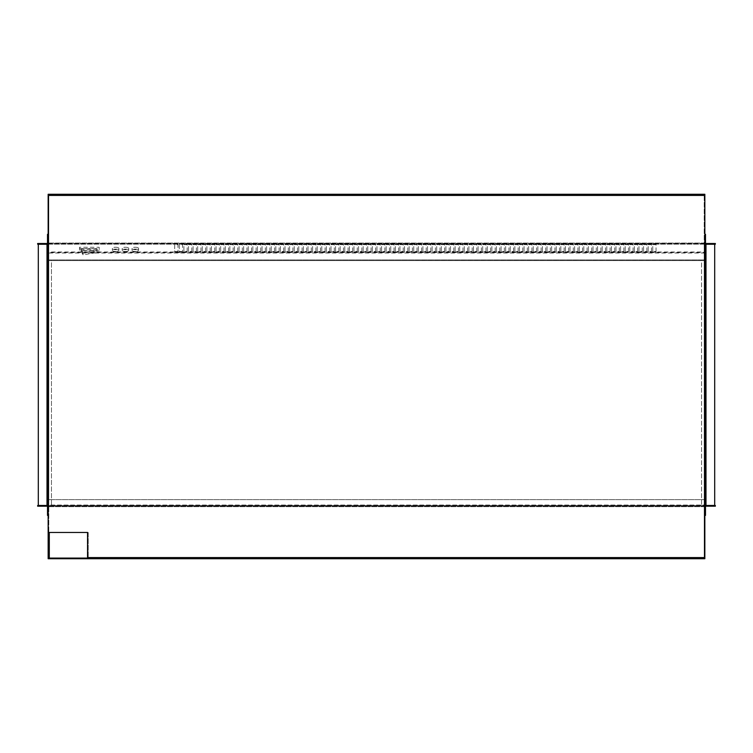 <?xml version="1.0" encoding="UTF-8"?>
<svg xmlns="http://www.w3.org/2000/svg" width="753" height="753" viewBox="0 0 753 753"><rect width="100%" height="100%" fill="white"/><g stroke="black" fill="none" stroke-linecap="round" stroke-linejoin="round"><path stroke-width="0.56" stroke-dasharray="3.77 2.82" d="M704.187 243.567L704.187 252.594L48.813 252.594L48.813 243.567L704.187 243.567L704.187 253.036L48.813 253.036L48.813 244.179L704.187 244.179L704.187 194.923L704.187 558.077L704.187 260.594L704.846 260.594L704.846 195.451L704.846 557.549L704.846 260.594L704.187 260.594L704.187 244.179L704.846 244.179L48.154 244.179L48.154 243.04A1.139 1.139 0 0 1 47.015 244.179L47.015 243.52L47.015 244.179M704.187 506.195L704.187 505.536L48.813 505.536L48.813 506.195L704.187 506.195L48.813 506.195L704.187 506.195L48.813 506.195L48.813 505.056L704.187 505.056L704.187 499.625L704.187 506.195L704.187 505.536L48.813 505.536L48.813 505.056L704.187 505.056L704.187 506.195L704.846 505.536L704.846 558.726L87.555 558.726L87.668 558.077A1.139 1.139 0 0 0 88.694 558.726L87.555 558.726M48.813 506.195L48.813 505.536L48.813 506.195L48.813 505.536L704.846 505.536L704.846 558.077L704.846 557.549L704.846 558.077L88.694 558.077A0.48 0.48 0 0 1 88.214 557.587A0.48 0.48 0 0 0 88.694 558.077L87.668 558.077L88.694 558.077M704.187 557.549L704.846 557.549L704.187 557.549M48.154 558.077L49.293 558.077L48.813 558.077L48.813 532.465L49.293 532.465L49.293 558.077L87.555 558.077L87.555 532.465L48.154 532.465L48.154 194.274L704.846 194.274L704.846 195.451L704.187 195.451L704.846 195.451L704.187 194.923L704.846 194.274L704.846 558.726L704.846 558.077L48.154 558.077L48.154 558.726L48.154 506.675A1.139 1.139 0 0 0 47.015 505.536L47.015 506.195L47.015 505.536M704.187 252.716L704.846 252.716M48.813 499.625L48.813 505.056L48.813 499.625L704.187 499.625L48.813 499.625M704.187 505.536L701.561 505.536L704.187 505.536L704.187 253.036L48.813 253.036L48.813 260.594L704.187 260.594L704.187 251.982L48.813 251.982L48.813 260.594L51.439 260.594L51.439 505.536L51.439 260.594L48.813 260.594L704.187 260.585L704.187 505.536L704.187 260.594L701.561 260.594L701.561 505.536L701.561 260.594L704.187 260.594L48.813 260.594L48.813 259.936L48.813 260.594L704.187 260.594L704.187 259.936L48.813 259.936L704.187 259.936L704.187 260.594L48.813 260.594L704.187 260.594L704.187 505.536L48.813 505.536L48.813 260.594L704.187 260.594L704.187 505.536L48.813 505.536L48.813 260.594L704.187 260.594L704.187 505.536L48.813 505.536L704.187 505.536L48.813 505.536L48.813 260.594L48.813 505.536L48.813 260.594L48.813 505.536L48.154 505.536L48.154 557.587L48.154 506.675A1.139 1.139 0 0 0 47.505 505.649M48.813 243.567L48.813 505.536L48.154 505.536L48.154 506.675L48.154 505.536L48.154 506.195L704.846 506.195L48.154 506.195M51.439 505.536L48.813 505.536L51.439 505.536M135.295 249.074A3.285 1.205 180 0 1 138.58 250.278A3.285 1.205 180 0 1 138.288 250.777A3.285 1.205 180 0 1 135.295 251.483A3.285 1.205 180 0 1 132.312 250.777A3.285 1.205 180 0 1 132.01 250.278A3.285 1.205 180 0 1 135.295 249.074M135.295 247.238A3.285 1.205 180 0 1 138.58 248.443A3.285 1.205 180 0 1 135.295 249.648A3.285 1.205 180 0 1 132.01 248.443A3.285 1.205 180 0 1 135.295 247.238M135.295 251.831L138.288 250.777A4.763 4.763 0 0 1 132.312 250.777M125.45 249.074A3.285 1.205 180 0 1 128.725 250.278A3.285 1.205 180 0 1 128.434 250.777A3.285 1.205 180 0 1 125.45 251.483A3.285 1.205 180 0 1 122.457 250.777A3.285 1.205 180 0 1 122.165 250.278A3.285 1.205 180 0 1 125.45 249.074M125.45 247.238A3.285 1.205 180 0 1 128.725 248.443A3.285 1.205 180 0 1 125.45 249.648A3.285 1.205 180 0 1 122.165 248.443A3.285 1.205 180 0 1 125.45 247.238M125.45 251.831L128.434 250.777A4.763 4.763 0 0 1 122.457 250.777M115.595 249.074A3.285 1.205 180 0 1 118.88 250.278A3.285 1.205 180 0 1 118.588 250.777A3.285 1.205 180 0 1 115.595 251.483A3.285 1.205 180 0 1 112.611 250.777A3.285 1.205 180 0 1 112.31 250.278A3.285 1.205 180 0 1 115.595 249.074M115.595 247.238A3.285 1.205 180 0 1 118.88 248.443A3.285 1.205 180 0 1 115.595 249.648A3.285 1.205 180 0 1 112.31 248.443A3.285 1.205 180 0 1 115.595 247.238M115.595 251.831L118.588 250.777A4.763 4.763 0 0 1 112.611 250.777M656.051 251.502L656.051 244.047L652.766 244.047L652.766 251.502L656.051 251.502L656.051 252.114L652.766 252.114L652.766 244.659L656.051 244.659L656.051 252.114M652.766 251.502L652.766 252.114M652.766 244.047L652.766 244.659M656.051 244.047L656.051 244.659M651.449 251.502L651.449 244.047L648.173 244.047L648.173 251.502L651.449 251.502L651.449 252.114L648.173 252.114L648.173 244.659L651.449 244.659L651.449 252.114M648.173 251.502L648.173 252.114M648.173 244.047L648.173 244.659M651.449 244.047L651.449 244.659M646.855 251.502L646.855 244.047L643.57 244.047L643.57 251.502L646.855 251.502L646.855 252.114L643.57 252.114L643.57 244.659L646.855 244.659L646.855 252.114M643.57 251.502L643.57 252.114M643.57 244.047L643.57 244.659M646.855 244.047L646.855 244.659M642.262 251.502L642.262 244.047L638.977 244.047L638.977 251.502L642.262 251.502L642.262 252.114L638.977 252.114L638.977 244.659L642.262 244.659L642.262 252.114M638.977 251.502L638.977 252.114M638.977 244.047L638.977 244.659M642.262 244.047L642.262 244.659M637.659 251.502L637.659 244.047L634.374 244.047L634.374 251.502L637.659 251.502L637.659 252.114L634.374 252.114L634.374 244.659L637.659 244.659L637.659 252.114M634.374 251.502L634.374 252.114M634.374 244.047L634.374 244.659M637.659 244.047L637.659 244.659M633.066 251.502L633.066 244.047L629.781 244.047L629.781 251.502L633.066 251.502L633.066 252.114L629.781 252.114L629.781 244.659L633.066 244.659L633.066 252.114M629.781 251.502L629.781 252.114M629.781 244.047L629.781 244.659M633.066 244.047L633.066 244.659M628.463 251.502L628.463 244.047L625.188 244.047L625.188 251.502L628.463 251.502L628.463 252.114L625.188 252.114L625.188 244.659L628.463 244.659L628.463 252.114M625.188 251.502L625.188 252.114M625.188 244.047L625.188 244.659M628.463 244.047L628.463 244.659M623.87 251.502L623.87 244.047L620.585 244.047L620.585 251.502L623.87 251.502L623.87 252.114L620.585 252.114L620.585 244.659L623.87 244.659L623.87 252.114M620.585 251.502L620.585 252.114M620.585 244.047L620.585 244.659M623.87 244.047L623.87 244.659M619.277 251.502L619.277 244.047L615.992 244.047L615.992 251.502L619.277 251.502L619.277 252.114L615.992 252.114L615.992 244.659L619.277 244.659L619.277 252.114M615.992 251.502L615.992 252.114M615.992 244.047L615.992 244.659M619.277 244.047L619.277 244.659M614.674 251.502L614.674 244.047L611.398 244.047L611.398 251.502L614.674 251.502L614.674 252.114L611.398 252.114L611.398 244.659L614.674 244.659L614.674 252.114M611.398 251.502L611.398 252.114M611.398 244.047L611.398 244.659M614.674 244.047L614.674 244.659M610.081 251.502L610.081 244.047L606.796 244.047L606.796 251.502L610.081 251.502L610.081 252.114L606.796 252.114L606.796 244.659L610.081 244.659L610.081 252.114M606.796 251.502L606.796 252.114M606.796 244.047L606.796 244.659M610.081 244.047L610.081 244.659M605.487 251.502L605.487 244.047L602.202 244.047L602.202 251.502L605.487 251.502L605.487 252.114L602.202 252.114L602.202 244.659L605.487 244.659L605.487 252.114M602.202 251.502L602.202 252.114M602.202 244.047L602.202 244.659M605.487 244.047L605.487 244.659M600.885 251.502L600.885 244.047L597.6 244.047L597.6 251.502L600.885 251.502L600.885 252.114L597.6 252.114L597.6 244.659L600.885 244.659L600.885 252.114M597.6 251.502L597.6 252.114M597.6 244.047L597.6 244.659M600.885 244.047L600.885 244.659M596.291 251.502L596.291 244.047L593.006 244.047L593.006 251.502L596.291 251.502L596.291 252.114L593.006 252.114L593.006 244.659L596.291 244.659L596.291 252.114M593.006 251.502L593.006 252.114M593.006 244.047L593.006 244.659M596.291 244.047L596.291 244.659M591.698 251.502L591.698 244.047L588.413 244.047L588.413 251.502L591.698 251.502L591.698 252.114L588.413 252.114L588.413 244.659L591.698 244.659L591.698 252.114M588.413 251.502L588.413 252.114M588.413 244.047L588.413 244.659M591.698 244.047L591.698 244.659M587.095 251.502L587.095 244.047L583.81 244.047L583.81 251.502L587.095 251.502L587.095 252.114L583.81 252.114L583.81 244.659L587.095 244.659L587.095 252.114M583.81 251.502L583.81 252.114M583.81 244.047L583.81 244.659M587.095 244.047L587.095 244.659M582.502 251.502L582.502 244.047L579.217 244.047L579.217 251.502L582.502 251.502L582.502 252.114L579.217 252.114L579.217 244.659L582.502 244.659L582.502 252.114M579.217 251.502L579.217 252.114M579.217 244.047L579.217 244.659M582.502 244.047L582.502 244.659M577.899 251.502L577.899 244.047L574.624 244.047L574.624 251.502L577.899 251.502L577.899 252.114L574.624 252.114L574.624 244.659L577.899 244.659L577.899 252.114M574.624 251.502L574.624 252.114M574.624 244.047L574.624 244.659M577.899 244.047L577.899 244.659M573.306 251.502L573.306 244.047L570.021 244.047L570.021 251.502L573.306 251.502L573.306 252.114L570.021 252.114L570.021 244.659L573.306 244.659L573.306 252.114M570.021 251.502L570.021 252.114M570.021 244.047L570.021 244.659M573.306 244.047L573.306 244.659M568.713 251.502L568.713 244.047L565.428 244.047L565.428 251.502L568.713 251.502L568.713 252.114L565.428 252.114L565.428 244.659L568.713 244.659L568.713 252.114M565.428 251.502L565.428 252.114M565.428 244.047L565.428 244.659M568.713 244.047L568.713 244.659M564.11 251.502L564.11 244.047L560.825 244.047L560.825 251.502L564.11 251.502L564.11 252.114L560.825 252.114L560.825 244.659L564.11 244.659L564.11 252.114M560.825 251.502L560.825 252.114M560.825 244.047L560.825 244.659M564.11 244.047L564.11 244.659M559.517 251.502L559.517 244.047L556.232 244.047L556.232 251.502L559.517 251.502L559.517 252.114L556.232 252.114L556.232 244.659L559.517 244.659L559.517 252.114M556.232 251.502L556.232 252.114M556.232 244.047L556.232 244.659M559.517 244.047L559.517 244.659M554.923 251.502L554.923 244.047L551.638 244.047L551.638 251.502L554.923 251.502L554.923 252.114L551.638 252.114L551.638 244.659L554.923 244.659L554.923 252.114M551.638 251.502L551.638 252.114M551.638 244.047L551.638 244.659M554.923 244.047L554.923 244.659M550.321 251.502L550.321 244.047L547.036 244.047L547.036 251.502L550.321 251.502L550.321 252.114L547.036 252.114L547.036 244.659L550.321 244.659L550.321 252.114M547.036 251.502L547.036 252.114M547.036 244.047L547.036 244.659M550.321 244.047L550.321 244.659M545.727 251.502L545.727 244.047L542.442 244.047L542.442 251.502L545.727 251.502L545.727 252.114L542.442 252.114L542.442 244.659L545.727 244.659L545.727 252.114M542.442 251.502L542.442 252.114M542.442 244.047L542.442 244.659M545.727 244.047L545.727 244.659M541.125 251.502L541.125 244.047L537.849 244.047L537.849 251.502L541.125 251.502L541.125 252.114L537.849 252.114L537.849 244.659L541.125 244.659L541.125 252.114M537.849 251.502L537.849 252.114M537.849 244.047L537.849 244.659M541.125 244.047L541.125 244.659M536.531 251.502L536.531 244.047L533.246 244.047L533.246 251.502L536.531 251.502L536.531 252.114L533.246 252.114L533.246 244.659L536.531 244.659L536.531 252.114M533.246 251.502L533.246 252.114M533.246 244.047L533.246 244.659M536.531 244.047L536.531 244.659M531.938 251.502L531.938 244.047L528.653 244.047L528.653 251.502L531.938 251.502L531.938 252.114L528.653 252.114L528.653 244.659L531.938 244.659L531.938 252.114M528.653 251.502L528.653 252.114M528.653 244.047L528.653 244.659M531.938 244.047L531.938 244.659M527.335 251.502L527.335 244.047L524.05 244.047L524.05 251.502L527.335 251.502L527.335 252.114L524.05 252.114L524.05 244.659L527.335 244.659L527.335 252.114M524.05 251.502L524.05 252.114M524.05 244.047L524.05 244.659M527.335 244.047L527.335 244.659M522.742 251.502L522.742 244.047L519.457 244.047L519.457 251.502L522.742 251.502L522.742 252.114L519.457 252.114L519.457 244.659L522.742 244.659L522.742 252.114M519.457 251.502L519.457 252.114M519.457 244.047L519.457 244.659M522.742 244.047L522.742 244.659M518.149 251.502L518.149 244.047L514.864 244.047L514.864 251.502L518.149 251.502L518.149 252.114L514.864 252.114L514.864 244.659L518.149 244.659L518.149 252.114M514.864 251.502L514.864 252.114M514.864 244.047L514.864 244.659M518.149 244.047L518.149 244.659M513.546 251.502L513.546 244.047L510.261 244.047L510.261 251.502L513.546 251.502L513.546 252.114L510.261 252.114L510.261 244.659L513.546 244.659L513.546 252.114M510.261 251.502L510.261 252.114M510.261 244.047L510.261 244.659M513.546 244.047L513.546 244.659M508.953 251.502L508.953 244.047L505.668 244.047L505.668 251.502L508.953 251.502L508.953 252.114L505.668 252.114L505.668 244.659L508.953 244.659L508.953 252.114M505.668 251.502L505.668 252.114M505.668 244.047L505.668 244.659M508.953 244.047L508.953 244.659M504.35 251.502L504.35 244.047L501.074 244.047L501.074 251.502L504.35 251.502L504.35 252.114L501.074 252.114L501.074 244.659L504.35 244.659L504.35 252.114M501.074 251.502L501.074 252.114M501.074 244.047L501.074 244.659M504.35 244.047L504.35 244.659M499.757 251.502L499.757 244.047L496.472 244.047L496.472 251.502L499.757 251.502L499.757 252.114L496.472 252.114L496.472 244.659L499.757 244.659L499.757 252.114M496.472 251.502L496.472 252.114M496.472 244.047L496.472 244.659M499.757 244.047L499.757 244.659M495.163 251.502L495.163 244.047L491.878 244.047L491.878 251.502L495.163 251.502L495.163 252.114L491.878 252.114L491.878 244.659L495.163 244.659L495.163 252.114M491.878 251.502L491.878 252.114M491.878 244.047L491.878 244.659M495.163 244.047L495.163 244.659M490.561 251.502L490.561 244.047L487.276 244.047L487.276 251.502L490.561 251.502L490.561 252.114L487.276 252.114L487.276 244.659L490.561 244.659L490.561 252.114M487.276 251.502L487.276 252.114M487.276 244.047L487.276 244.659M490.561 244.047L490.561 244.659M485.967 251.502L485.967 244.047L482.682 244.047L482.682 251.502L485.967 251.502L485.967 252.114L482.682 252.114L482.682 244.659L485.967 244.659L485.967 252.114M482.682 251.502L482.682 252.114M482.682 244.047L482.682 244.659M485.967 244.047L485.967 244.659M481.374 251.502L481.374 244.047L478.089 244.047L478.089 251.502L481.374 251.502L481.374 252.114L478.089 252.114L478.089 244.659L481.374 244.659L481.374 252.114M478.089 251.502L478.089 252.114M478.089 244.047L478.089 244.659M481.374 244.047L481.374 244.659M476.771 251.502L476.771 244.047L473.486 244.047L473.486 251.502L476.771 251.502L476.771 252.114L473.486 252.114L473.486 244.659L476.771 244.659L476.771 252.114M473.486 251.502L473.486 252.114M473.486 244.047L473.486 244.659M476.771 244.047L476.771 244.659M472.178 251.502L472.178 244.047L468.893 244.047L468.893 251.502L472.178 251.502L472.178 252.114L468.893 252.114L468.893 244.659L472.178 244.659L472.178 252.114M468.893 251.502L468.893 252.114M468.893 244.047L468.893 244.659M472.178 244.047L472.178 244.659M467.575 251.502L467.575 244.047L464.3 244.047L464.3 251.502L467.575 251.502L467.575 252.114L464.3 252.114L464.3 244.659L467.575 244.659L467.575 252.114M464.3 251.502L464.3 252.114M464.3 244.047L464.3 244.659M467.575 244.047L467.575 244.659M462.982 251.502L462.982 244.047L459.697 244.047L459.697 251.502L462.982 251.502L462.982 252.114L459.697 252.114L459.697 244.659L462.982 244.659L462.982 252.114M459.697 251.502L459.697 252.114M459.697 244.047L459.697 244.659M462.982 244.047L462.982 244.659M458.389 251.502L458.389 244.047L455.104 244.047L455.104 251.502L458.389 251.502L458.389 252.114L455.104 252.114L455.104 244.659L458.389 244.659L458.389 252.114M455.104 251.502L455.104 252.114M455.104 244.047L455.104 244.659M458.389 244.047L458.389 244.659M453.786 251.502L453.786 244.047L450.51 244.047L450.51 251.502L453.786 251.502L453.786 252.114L450.51 252.114L450.51 244.659L453.786 244.659L453.786 252.114M450.51 251.502L450.51 252.114M450.51 244.047L450.51 244.659M453.786 244.047L453.786 244.659M449.193 251.502L449.193 244.047L445.908 244.047L445.908 251.502L449.193 251.502L449.193 252.114L445.908 252.114L445.908 244.659L449.193 244.659L449.193 252.114M445.908 251.502L445.908 252.114M445.908 244.047L445.908 244.659M449.193 244.047L449.193 244.659M444.599 251.502L444.599 244.047L441.314 244.047L441.314 251.502L444.599 251.502L444.599 252.114L441.314 252.114L441.314 244.659L444.599 244.659L444.599 252.114M441.314 251.502L441.314 252.114M441.314 244.047L441.314 244.659M444.599 244.047L444.599 244.659M439.997 251.502L439.997 244.047L436.712 244.047L436.712 251.502L439.997 251.502L439.997 252.114L436.712 252.114L436.712 244.659L439.997 244.659L439.997 252.114M436.712 251.502L436.712 252.114M436.712 244.047L436.712 244.659M439.997 244.047L439.997 244.659M435.403 251.502L435.403 244.047L432.118 244.047L432.118 251.502L435.403 251.502L435.403 252.114L432.118 252.114L432.118 244.659L435.403 244.659L435.403 252.114M432.118 251.502L432.118 252.114M432.118 244.047L432.118 244.659M435.403 244.047L435.403 244.659M430.801 251.502L430.801 244.047L427.525 244.047L427.525 251.502L430.801 251.502L430.801 252.114L427.525 252.114L427.525 244.659L430.801 244.659L430.801 252.114M427.525 251.502L427.525 252.114M427.525 244.047L427.525 244.659M430.801 244.047L430.801 244.659M426.207 251.502L426.207 244.047L422.922 244.047L422.922 251.502L426.207 251.502L426.207 252.114L422.922 252.114L422.922 244.659L426.207 244.659L426.207 252.114M422.922 251.502L422.922 252.114M422.922 244.047L422.922 244.659M426.207 244.047L426.207 244.659M421.614 251.502L421.614 244.047L418.329 244.047L418.329 251.502L421.614 251.502L421.614 252.114L418.329 252.114L418.329 244.659L421.614 244.659L421.614 252.114M418.329 251.502L418.329 252.114M418.329 244.047L418.329 244.659M421.614 244.047L421.614 244.659M417.011 251.502L417.011 244.047L413.736 244.047L413.736 251.502L417.011 251.502L417.011 252.114L413.736 252.114L413.736 244.659L417.011 244.659L417.011 252.114M413.736 251.502L413.736 252.114M413.736 244.047L413.736 244.659M417.011 244.047L417.011 244.659M412.418 251.502L412.418 244.047L409.133 244.047L409.133 251.502L412.418 251.502L412.418 252.114L409.133 252.114L409.133 244.659L412.418 244.659L412.418 252.114M409.133 251.502L409.133 252.114M409.133 244.047L409.133 244.659M412.418 244.047L412.418 244.659M407.825 251.502L407.825 244.047L404.54 244.047L404.54 251.502L407.825 251.502L407.825 252.114L404.54 252.114L404.54 244.659L407.825 244.659L407.825 252.114M404.54 251.502L404.54 252.114M404.54 244.047L404.54 244.659M407.825 244.047L407.825 244.659M403.222 251.502L403.222 244.047L399.937 244.047L399.937 251.502L403.222 251.502L403.222 252.114L399.937 252.114L399.937 244.659L403.222 244.659L403.222 252.114M399.937 251.502L399.937 252.114M399.937 244.047L399.937 244.659M403.222 244.047L403.222 244.659M398.629 251.502L398.629 244.047L395.344 244.047L395.344 251.502L398.629 251.502L398.629 252.114L395.344 252.114L395.344 244.659L398.629 244.659L398.629 252.114M395.344 251.502L395.344 252.114M395.344 244.047L395.344 244.659M398.629 244.047L398.629 244.659M394.035 251.502L394.035 244.047L390.751 244.047L390.751 251.502L394.035 251.502L394.035 252.114L390.751 252.114L390.751 244.659L394.035 244.659L394.035 252.114M390.751 251.502L390.751 252.114M390.751 244.047L390.751 244.659M394.035 244.047L394.035 244.659M389.433 251.502L389.433 244.047L386.148 244.047L386.148 251.502L389.433 251.502L389.433 252.114L386.148 252.114L386.148 244.659L389.433 244.659L389.433 252.114M386.148 251.502L386.148 252.114M386.148 244.047L386.148 244.659M389.433 244.047L389.433 244.659M384.839 251.502L384.839 244.047L381.555 244.047L381.555 251.502L384.839 251.502L384.839 252.114L381.555 252.114L381.555 244.659L384.839 244.659L384.839 252.114M381.555 251.502L381.555 252.114M381.555 244.047L381.555 244.659M384.839 244.047L384.839 244.659M380.237 251.502L380.237 244.047L376.961 244.047L376.961 251.502L380.237 251.502L380.237 252.114L376.961 252.114L376.961 244.659L380.237 244.659L380.237 252.114M376.961 251.502L376.961 252.114M376.961 244.047L376.961 244.659M380.237 244.047L380.237 244.659M375.643 251.502L375.643 244.047L372.359 244.047L372.359 251.502L375.643 251.502L375.643 252.114L372.359 252.114L372.359 244.659L375.643 244.659L375.643 252.114M372.359 251.502L372.359 252.114M372.359 244.047L372.359 244.659M375.643 244.047L375.643 244.659M371.05 251.502L371.05 244.047L367.765 244.047L367.765 251.502L371.05 251.502L371.05 252.114L367.765 252.114L367.765 244.659L371.05 244.659L371.05 252.114M367.765 251.502L367.765 252.114M367.765 244.047L367.765 244.659M371.05 244.047L371.05 244.659M366.447 251.502L366.447 244.047L363.162 244.047L363.162 251.502L366.447 251.502L366.447 252.114L363.162 252.114L363.162 244.659L366.447 244.659L366.447 252.114M363.162 251.502L363.162 252.114M363.162 244.047L363.162 244.659M366.447 244.047L366.447 244.659M361.854 251.502L361.854 244.047L358.569 244.047L358.569 251.502L361.854 251.502L361.854 252.114L358.569 252.114L358.569 244.659L361.854 244.659L361.854 252.114M358.569 251.502L358.569 252.114M358.569 244.047L358.569 244.659M361.854 244.047L361.854 244.659M357.261 251.502L357.261 244.047L353.976 244.047L353.976 251.502L357.261 251.502L357.261 252.114L353.976 252.114L353.976 244.659L357.261 244.659L357.261 252.114M353.976 251.502L353.976 252.114M353.976 244.047L353.976 244.659M357.261 244.047L357.261 244.659M352.658 251.502L352.658 244.047L349.373 244.047L349.373 251.502L352.658 251.502L352.658 252.114L349.373 252.114L349.373 244.659L352.658 244.659L352.658 252.114M349.373 251.502L349.373 252.114M349.373 244.047L349.373 244.659M352.658 244.047L352.658 244.659M348.065 251.502L348.065 244.047L344.78 244.047L344.78 251.502L348.065 251.502L348.065 252.114L344.78 252.114L344.78 244.659L348.065 244.659L348.065 252.114M344.78 251.502L344.78 252.114M344.78 244.047L344.78 244.659M348.065 244.047L348.065 244.659M343.462 251.502L343.462 244.047L340.187 244.047L340.187 251.502L343.462 251.502L343.462 252.114L340.187 252.114L340.187 244.659L343.462 244.659L343.462 252.114M340.187 251.502L340.187 252.114M340.187 244.047L340.187 244.659M343.462 244.047L343.462 244.659M338.869 251.502L338.869 244.047L335.584 244.047L335.584 251.502L338.869 251.502L338.869 252.114L335.584 252.114L335.584 244.659L338.869 244.659L338.869 252.114M335.584 251.502L335.584 252.114M335.584 244.047L335.584 244.659M338.869 244.047L338.869 244.659M334.276 251.502L334.276 244.047L330.991 244.047L330.991 251.502L334.276 251.502L334.276 252.114L330.991 252.114L330.991 244.659L334.276 244.659L334.276 252.114M330.991 251.502L330.991 252.114M330.991 244.047L330.991 244.659M334.276 244.047L334.276 244.659M329.673 251.502L329.673 244.047L326.388 244.047L326.388 251.502L329.673 251.502L329.673 252.114L326.388 252.114L326.388 244.659L329.673 244.659L329.673 252.114M326.388 251.502L326.388 252.114M326.388 244.047L326.388 244.659M329.673 244.047L329.673 244.659M325.08 251.502L325.08 244.047L321.795 244.047L321.795 251.502L325.08 251.502L325.08 252.114L321.795 252.114L321.795 244.659L325.08 244.659L325.08 252.114M321.795 251.502L321.795 252.114M321.795 244.047L321.795 244.659M325.08 244.047L325.08 244.659M320.486 251.502L320.486 244.047L317.201 244.047L317.201 251.502L320.486 251.502L320.486 252.114L317.201 252.114L317.201 244.659L320.486 244.659L320.486 252.114M317.201 251.502L317.201 252.114M317.201 244.047L317.201 244.659M320.486 244.047L320.486 244.659M315.884 251.502L315.884 244.047L312.599 244.047L312.599 251.502L315.884 251.502L315.884 252.114L312.599 252.114L312.599 244.659L315.884 244.659L315.884 252.114M312.599 251.502L312.599 252.114M312.599 244.047L312.599 244.659M315.884 244.047L315.884 244.659M311.29 251.502L311.29 244.047L308.005 244.047L308.005 251.502L311.29 251.502L311.29 252.114L308.005 252.114L308.005 244.659L311.29 244.659L311.29 252.114M308.005 251.502L308.005 252.114M308.005 244.047L308.005 244.659M311.29 244.047L311.29 244.659M306.687 251.502L306.687 244.047L303.412 244.047L303.412 251.502L306.687 251.502L306.687 252.114L303.412 252.114L303.412 244.659L306.687 244.659L306.687 252.114M303.412 251.502L303.412 252.114M303.412 244.047L303.412 244.659M306.687 244.047L306.687 244.659M302.094 251.502L302.094 244.047L298.809 244.047L298.809 251.502L302.094 251.502L302.094 252.114L298.809 252.114L298.809 244.659L302.094 244.659L302.094 252.114M298.809 251.502L298.809 252.114M298.809 244.047L298.809 244.659M302.094 244.047L302.094 244.659M297.501 251.502L297.501 244.047L294.216 244.047L294.216 251.502L297.501 251.502L297.501 252.114L294.216 252.114L294.216 244.659L297.501 244.659L297.501 252.114M294.216 251.502L294.216 252.114M294.216 244.047L294.216 244.659M297.501 244.047L297.501 244.659M292.898 251.502L292.898 244.047L289.613 244.047L289.613 251.502L292.898 251.502L292.898 252.114L289.613 252.114L289.613 244.659L292.898 244.659L292.898 252.114M289.613 251.502L289.613 252.114M289.613 244.047L289.613 244.659M292.898 244.047L292.898 244.659M288.305 251.502L288.305 244.047L285.02 244.047L285.02 251.502L288.305 251.502L288.305 252.114L285.02 252.114L285.02 244.659L288.305 244.659L288.305 252.114M285.02 251.502L285.02 252.114M285.02 244.047L285.02 244.659M288.305 244.047L288.305 244.659M283.712 251.502L283.712 244.047L280.427 244.047L280.427 251.502L283.712 251.502L283.712 252.114L280.427 252.114L280.427 244.659L283.712 244.659L283.712 252.114M280.427 251.502L280.427 252.114M280.427 244.047L280.427 244.659M283.712 244.047L283.712 244.659M279.109 251.502L279.109 244.047L275.824 244.047L275.824 251.502L279.109 251.502L279.109 252.114L275.824 252.114L275.824 244.659L279.109 244.659L279.109 252.114M275.824 251.502L275.824 252.114M275.824 244.047L275.824 244.659M279.109 244.047L279.109 244.659M274.516 251.502L274.516 244.047L271.231 244.047L271.231 251.502L274.516 251.502L274.516 252.114L271.231 252.114L271.231 244.659L274.516 244.659L274.516 252.114M271.231 251.502L271.231 252.114M271.231 244.047L271.231 244.659M274.516 244.047L274.516 244.659M269.913 251.502L269.913 244.047L266.637 244.047L266.637 251.502L269.913 251.502L269.913 252.114L266.637 252.114L266.637 244.659L269.913 244.659L269.913 252.114M266.637 251.502L266.637 252.114M266.637 244.047L266.637 244.659M269.913 244.047L269.913 244.659M265.32 251.502L265.32 244.047L262.035 244.047L262.035 251.502L265.32 251.502L265.32 252.114L262.035 252.114L262.035 244.659L265.32 244.659L265.32 252.114M262.035 251.502L262.035 252.114M262.035 244.047L262.035 244.659M265.32 244.047L265.32 244.659M260.726 251.502L260.726 244.047L257.441 244.047L257.441 251.502L260.726 251.502L260.726 252.114L257.441 252.114L257.441 244.659L260.726 244.659L260.726 252.114M257.441 251.502L257.441 252.114M257.441 244.047L257.441 244.659M260.726 244.047L260.726 244.659M256.124 251.502L256.124 244.047L252.848 244.047L252.848 251.502L256.124 251.502L256.124 252.114L252.848 252.114L252.848 244.659L256.124 244.659L256.124 252.114M252.848 251.502L252.848 252.114M252.848 244.047L252.848 244.659M256.124 244.047L256.124 244.659M251.53 251.502L251.53 244.047L248.245 244.047L248.245 251.502L251.53 251.502L251.53 252.114L248.245 252.114L248.245 244.659L251.53 244.659L251.53 252.114M248.245 251.502L248.245 252.114M248.245 244.047L248.245 244.659M251.53 244.047L251.53 244.659M246.937 251.502L246.937 244.047L243.652 244.047L243.652 251.502L246.937 251.502L246.937 252.114L243.652 252.114L243.652 244.659L246.937 244.659L246.937 252.114M243.652 251.502L243.652 252.114M243.652 244.047L243.652 244.659M246.937 244.047L246.937 244.659M242.334 251.502L242.334 244.047L239.049 244.047L239.049 251.502L242.334 251.502L242.334 252.114L239.049 252.114L239.049 244.659L242.334 244.659L242.334 252.114M239.049 251.502L239.049 252.114M239.049 244.047L239.049 244.659M242.334 244.047L242.334 244.659M237.741 251.502L237.741 244.047L234.456 244.047L234.456 251.502L237.741 251.502L237.741 252.114L234.456 252.114L234.456 244.659L237.741 244.659L237.741 252.114M234.456 251.502L234.456 252.114M234.456 244.047L234.456 244.659M237.741 244.047L237.741 244.659M233.138 251.502L233.138 244.047L229.863 244.047L229.863 251.502L233.138 251.502L233.138 252.114L229.863 252.114L229.863 244.659L233.138 244.659L233.138 252.114M229.863 251.502L229.863 252.114M229.863 244.047L229.863 244.659M233.138 244.047L233.138 244.659M228.545 251.502L228.545 244.047L225.26 244.047L225.26 251.502L228.545 251.502L228.545 252.114L225.26 252.114L225.26 244.659L228.545 244.659L228.545 252.114M225.26 251.502L225.26 252.114M225.26 244.047L225.26 244.659M228.545 244.047L228.545 244.659M223.952 251.502L223.952 244.047L220.667 244.047L220.667 251.502L223.952 251.502L223.952 252.114L220.667 252.114L220.667 244.659L223.952 244.659L223.952 252.114M220.667 251.502L220.667 252.114M220.667 244.047L220.667 244.659M223.952 244.047L223.952 244.659M219.349 251.502L219.349 244.047L216.073 244.047L216.073 251.502L219.349 251.502L219.349 252.114L216.073 252.114L216.073 244.659L219.349 244.659L219.349 252.114M216.073 251.502L216.073 252.114M216.073 244.047L216.073 244.659M219.349 244.047L219.349 244.659M214.756 251.502L214.756 244.047L211.471 244.047L211.471 251.502L214.756 251.502L214.756 252.114L211.471 252.114L211.471 244.659L214.756 244.659L214.756 252.114M211.471 251.502L211.471 252.114M211.471 244.047L211.471 244.659M214.756 244.047L214.756 244.659M210.162 251.502L210.162 244.047L206.877 244.047L206.877 251.502L210.162 251.502L210.162 252.114L206.877 252.114L206.877 244.659L210.162 244.659L210.162 252.114M206.877 251.502L206.877 252.114M206.877 244.047L206.877 244.659M210.162 244.047L210.162 244.659M205.56 251.502L205.56 244.047L202.275 244.047L202.275 251.502L205.56 251.502L205.56 252.114L202.275 252.114L202.275 244.659L205.56 244.659L205.56 252.114M202.275 251.502L202.275 252.114M202.275 244.047L202.275 244.659M205.56 244.047L205.56 244.659M200.966 251.502L200.966 244.047L197.681 244.047L197.681 251.502L200.966 251.502L200.966 252.114L197.681 252.114L197.681 244.659L200.966 244.659L200.966 252.114M197.681 251.502L197.681 252.114M197.681 244.047L197.681 244.659M200.966 244.047L200.966 244.659M196.373 251.502L196.373 244.047L193.088 244.047L193.088 251.502L196.373 251.502L196.373 252.114L193.088 252.114L193.088 244.659L196.373 244.659L196.373 252.114M193.088 251.502L193.088 252.114M193.088 244.047L193.088 244.659M196.373 244.047L196.373 244.659M191.77 251.502L191.77 244.047L188.485 244.047L188.485 251.502L191.77 251.502L191.77 252.114L188.485 252.114L188.485 244.659L191.77 244.659L191.77 252.114M188.485 251.502L188.485 252.114M188.485 244.047L188.485 244.659M191.77 244.047L191.77 244.659M187.177 251.502L187.177 244.047L183.892 244.047L183.892 251.502L187.177 251.502L187.177 252.114L183.892 252.114L183.892 244.659L187.177 244.659L187.177 252.114M183.892 251.502L183.892 252.114M183.892 244.047L183.892 244.659M187.177 244.047L187.177 244.659M182.574 252.114L179.299 252.114L179.299 244.659L182.574 244.659L182.574 252.114L182.574 244.047L179.299 244.047L179.299 251.502L182.574 251.502M177.981 252.114L174.696 252.114L174.696 244.659L177.981 244.659L177.981 252.114L177.981 244.047L174.696 244.047L174.696 251.502L177.981 251.502M79.479 249.648L79.479 247.238L99.18 247.238L99.18 249.648L79.479 249.648L79.479 250.871L79.479 247.238M79.479 248.462L99.18 248.462L99.18 247.238M99.18 248.462L99.18 249.648M99.18 250.871L79.479 250.871M96.761 250.627L83.018 252.923L81.155 248.706L97.165 248.706L96.761 252.556L83.018 254.853L81.155 250.627L97.165 250.627L96.761 252.556M81.155 248.706L81.079 251.436L81.155 248.706M83.018 252.923L83.018 254.853M177.981 244.047L177.981 244.659M174.696 244.047L174.696 244.659M174.696 251.502L174.696 252.114M182.574 244.047L182.574 244.659M179.299 244.047L179.299 244.659M179.299 251.502L179.299 252.114M48.154 234.324L47.505 234.324L47.505 243.04A0.48 0.48 0 0 1 47.015 243.52L37.65 243.52L37.65 244.179L48.088 244.179L48.088 243.52L47.505 244.179L48.154 244.179L48.154 234.324L48.154 244.179L48.154 243.52L704.846 243.52L704.846 244.179L48.154 244.179L48.154 195.451L48.154 532.465L48.813 532.465L48.154 532.465M47.505 244.179L47.505 243.04M47.505 242.711L48.154 242.711L47.505 242.711M47.505 244.066A1.139 1.139 0 0 0 48.154 243.04L48.154 505.536L47.505 505.536L47.505 506.675A0.48 0.48 0 0 0 47.015 506.195L37.65 506.195L37.65 505.536L48.088 505.536L48.088 506.195L47.505 505.536M47.505 506.675L47.505 515.391L48.154 515.391M47.505 507.004L48.154 507.004L47.505 507.004M47.505 505.47L48.154 505.47L48.154 244.245L38.309 244.245L38.309 505.47L48.154 505.47L48.154 244.245L47.505 244.245L47.505 505.47M87.555 558.077L87.555 532.465L87.668 558.077A1.139 1.139 0 0 1 87.555 557.587A1.139 1.139 0 0 0 88.694 558.726M705.495 244.066A1.139 1.139 0 0 1 704.846 243.04L704.846 194.923L704.846 243.04A1.139 1.139 0 0 0 705.985 244.179L705.985 243.52L705.985 244.179M48.154 194.274L48.154 243.04L48.154 194.274M704.846 243.52L48.154 243.52M704.846 515.391L704.846 506.675L705.495 507.004L704.846 507.004L704.846 505.536L704.846 515.391L705.495 515.391L705.495 505.536L48.154 505.536L704.846 505.536L704.846 506.195M704.846 194.923L48.154 194.923L48.154 195.451L48.154 194.923L704.846 194.923M87.555 532.465L88.214 532.465L88.214 557.587L88.214 532.465L48.813 532.465L48.813 194.923L48.154 195.451L48.813 195.451L48.813 244.179L48.154 244.179M48.813 558.077L48.813 505.536M48.813 260.594L48.154 260.594L48.813 260.594M48.813 557.549L48.154 557.549M48.813 194.923L48.154 194.923L48.813 194.923M48.813 252.716L48.154 252.716M705.495 506.675A0.48 0.48 0 0 1 705.985 506.195L705.985 505.536L705.985 506.195L715.35 506.195L715.35 505.536L704.912 505.536L704.912 506.195L705.495 505.536M705.495 505.649A1.139 1.139 0 0 0 704.846 506.675A1.139 1.139 0 0 1 705.985 505.536M705.495 505.47L704.846 505.47L704.846 244.245L714.691 244.245L714.691 505.47L704.846 505.47L704.846 244.245L705.495 244.245L705.495 505.47M704.846 244.179L705.495 244.179L705.495 234.324L704.846 234.324M705.495 242.711L704.846 242.711L705.495 242.711M705.495 243.04A0.48 0.48 0 0 0 705.985 243.52L715.35 243.52L715.35 244.179L704.912 244.179L704.912 243.52L705.495 244.179M47.015 505.47L47.015 244.245M704.846 243.04L48.154 243.04L704.846 243.04M704.846 195.413L48.154 195.413M704.846 557.587L87.555 557.587M704.846 506.675L48.154 506.675L704.846 506.675M705.985 505.47L705.985 244.245M138.58 250.278L138.58 248.443M132.01 250.278L132.01 248.443M128.725 250.278L128.725 248.443M122.165 250.278L122.165 248.443M118.88 250.278L118.88 248.443M112.31 250.278L112.31 248.443"/><path stroke-width="1.13" d="M47.505 244.066A1.139 1.139 0 0 1 47.015 244.179L48.154 244.179M47.505 244.179L47.505 234.324L48.154 234.324M47.015 244.179L37.65 244.179L37.65 243.52L47.015 243.52A0.48 0.48 0 0 0 47.505 243.04M47.505 505.649A1.139 1.139 0 0 0 47.015 505.536L48.154 505.536M47.505 505.536L47.505 515.391L48.154 515.391M47.015 505.536L37.65 505.536L37.65 506.195L47.015 506.195A0.48 0.48 0 0 1 47.505 506.675M47.505 505.47L47.505 244.245L47.015 244.245L47.015 505.47L48.154 505.47M47.505 244.245L48.154 244.245M47.015 505.47L38.309 505.47L38.309 244.245L47.015 244.245M704.846 557.587L87.555 557.587L87.555 558.726L704.846 558.726L704.846 194.274L48.154 194.274L48.154 532.465L87.555 532.465L49.293 532.465L49.293 558.077L87.555 558.077L48.154 558.077L48.154 558.726L87.555 558.726L48.154 558.726M87.555 557.587L87.555 532.465M48.154 558.077L48.154 532.465M705.495 505.649A1.139 1.139 0 0 1 705.985 505.536L704.846 505.536M705.495 505.536L705.495 515.391L704.846 515.391M705.985 505.536L715.35 505.536L715.35 506.195L705.985 506.195A0.48 0.48 0 0 0 705.495 506.675M705.495 505.47L705.495 244.245L705.985 244.245L705.985 505.47L704.846 505.47M705.495 244.245L704.846 244.245M705.985 505.47L714.691 505.47L714.691 244.245L705.985 244.245M705.495 244.066A1.139 1.139 0 0 0 705.985 244.179L704.846 244.179M705.495 244.179L705.495 234.324L704.846 234.324M705.985 244.179L715.35 244.179L715.35 243.52L705.985 243.52A0.48 0.48 0 0 1 705.495 243.04M704.846 195.413L48.154 195.413"/></g></svg>
